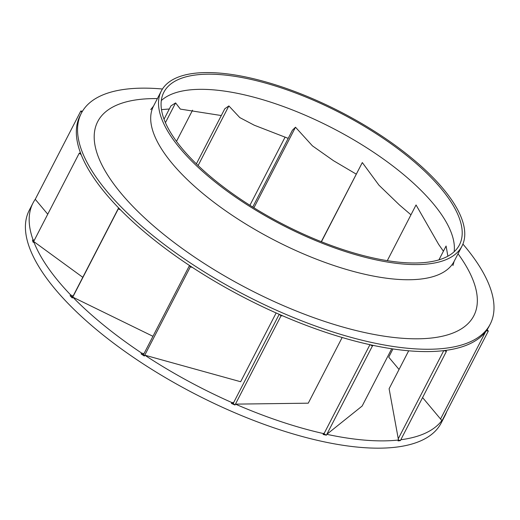 <?xml version="1.0" encoding="UTF-8"?>
<svg xmlns="http://www.w3.org/2000/svg" width="520" height="520" viewBox="0 0 520 520"><rect width="100%" height="100%" fill="white"/><g stroke="black" fill="none" stroke-linecap="round" stroke-linejoin="round"><path stroke-width="0.78" d="M326.378 435.188A231.803 87.21 -152.7 0 1 323.089 434.466L323.98 433.751L326.378 435.188L326.827 434.317A231.803 87.21 -152.7 0 0 398.496 440.024L389.103 388.739L408.688 350.792M118.612 207.916L72.644 296.972L70.122 295.744L70.577 294.866A231.803 87.21 -152.7 0 1 33.663 241.488L82.791 277.316M164.041 119.23L170.917 105.911L175.604 102.915L180.356 109.109L221.306 115.544M196.378 163.845L224.809 108.758L228.872 105.931L239.792 117.591L254.234 125.197L288.204 138.372M252.746 207.064L292.422 130.195L295.503 127.218L312.429 145.853L333.541 160.726L356.174 174.089M321.282 241.69L362.31 162.565L378.95 185.178L399.425 204.932L410.963 214.819M387.303 260.656L416.046 204.964L438.594 244.296L443.397 251.219M438.945 259.851L446.082 246.025L447.876 256.191M162.468 89.011A230.035 86.548 27.3 0 0 81.361 113.191L80.151 115.525A230.035 86.548 27.3 0 0 80.477 152.867A230.035 86.548 27.3 0 0 81.139 154.59A230.035 86.548 27.3 0 0 118.625 207.928A230.035 86.548 27.3 0 0 120.588 209.937A230.035 86.548 27.3 0 0 151.307 237.594A230.035 86.548 27.3 0 0 189.631 265.59A230.035 86.548 27.3 0 0 192.511 267.481A230.035 86.548 27.3 0 0 279.448 314.425A230.035 86.548 27.3 0 0 282.666 315.822A230.035 86.548 27.3 0 0 370.279 344.76A230.035 86.548 27.3 0 0 373.197 345.391A230.035 86.548 27.3 0 0 444.132 350.591A230.035 86.548 27.3 0 0 446.173 350.324A230.035 86.548 27.3 0 0 486.375 330.759A230.035 86.548 27.3 0 0 487.149 329.654A230.035 86.548 27.3 0 0 488.982 326.534L490.185 324.207A230.035 86.548 27.3 0 0 462.917 244.082M446.713 411.665A231.803 87.21 -152.7 0 1 444.984 415.636A231.803 87.21 -152.7 0 1 442.754 419.341L442.299 420.219A231.803 87.21 -152.7 0 1 441.409 421.441L441.857 420.57A231.803 87.21 -152.7 0 1 400.816 439.745L400.361 440.622A231.803 87.21 -152.7 0 1 398.041 440.895L398.496 440.024M441.857 420.57L422.584 397.566M399.048 369.473L388.726 357.156L392.957 348.946M47.743 214.208L35.249 199.297A231.803 87.21 -152.7 0 0 33.014 203.002L29.256 210.288A231.803 87.21 -152.7 0 0 100.952 333.294A231.803 87.21 -152.7 0 0 441.226 422.923L444.984 415.636M80.477 152.867L79.235 153.198L33.215 242.365A231.803 87.21 -152.7 0 1 32.5 240.435L32.955 239.558A231.803 87.21 -152.7 0 1 33.014 203.002M32.955 239.558L34.197 240.468M70.577 294.866L73.093 296.094M152.952 336.303L72.755 297.115A231.803 87.21 -152.7 0 0 104.715 326.007A231.803 87.21 -152.7 0 0 141.557 353.035L143.975 353.704L143.52 354.582L141.109 353.912L141.557 353.035M276.146 312.962L240.65 381.738L144.768 355.166A231.803 87.21 -152.7 0 0 231.836 402.545L233.675 402.526L233.22 403.397L231.387 403.423L231.836 402.545M342.16 337.5L308.262 403.182L235.45 404.131A231.803 87.21 -152.7 0 0 323.538 433.589L324.428 432.881L323.98 433.751M391.709 348.757L362.154 406.029L326.827 434.317L372.398 346.028L370.279 344.76M70.122 295.744A231.803 87.21 -152.7 0 0 72.3 297.993L118.32 208.832L120.588 209.937M323.089 434.466L323.538 433.589M231.387 403.423A231.803 87.21 -152.7 0 0 234.994 405.002L281.014 315.842L279.448 314.425M141.109 353.912A231.803 87.21 -152.7 0 0 144.32 356.038L190.339 266.877L189.631 265.59M369.947 344.688L324.428 432.881M372.398 346.028L373.197 345.391M213.642 180.765A169.162 63.642 27.3 0 0 461.962 246.168A169.162 63.642 27.3 0 0 340.828 112.028A169.162 63.642 27.3 0 0 161.317 90.994A169.162 63.642 27.3 0 0 213.642 180.765M81.361 113.191A230.035 86.548 27.3 0 0 152.51 235.268A230.035 86.548 27.3 0 0 490.185 324.207M215.28 180.564A166.335 62.575 27.3 0 0 459.446 244.875A166.335 62.575 27.3 0 0 340.34 112.977A166.335 62.575 27.3 0 0 163.833 92.294A166.335 62.575 27.3 0 0 215.28 180.564M400.361 440.622L398.469 439.887M442.299 420.219L441.46 420.089M32.5 240.435L33.742 241.339M72.3 297.993L72.644 296.972M144.32 356.038L143.52 354.582M234.994 405.002L233.22 403.397M446.173 350.324L446.381 351.455L444.132 350.591M442.754 419.341L488.319 331.052L487.149 329.654M488.319 331.052L486.375 330.759M485.511 331.903L440.557 419.01M362.31 162.565L321.438 241.748M443.749 350.636L398.262 438.763M279.201 314.314L233.675 402.526M281.014 315.842L282.666 315.822M79.235 153.198L81.139 154.59M81.861 112.255L80.814 111.007L82.446 111.254M80.814 111.007L35.249 199.297M285.129 137.053L249.919 205.283M192.569 110.201L176.488 141.349M175.604 102.915L165.419 122.648M228.872 105.931L198.114 165.523M295.503 127.218L253.922 207.786M118.32 208.832L118.625 207.928M190.339 266.877L192.511 267.481M189.501 265.499L143.975 353.704M446.381 351.455L400.816 439.745M454.155 251.739A166.335 62.575 27.3 0 0 332.521 128.128A166.335 62.575 27.3 0 0 161.298 100.581M161.317 90.994L153.498 106.145A169.162 63.642 27.3 0 0 205.822 195.917A169.162 63.642 27.3 0 0 454.142 261.32L452.926 265.57M157.391 98.599A211.633 79.618 27.3 0 0 163.169 233.942A211.633 79.618 27.3 0 0 403.923 338.384A211.633 79.618 27.3 0 0 458.036 253.773M161.493 109.635L169.325 108.992M461.962 246.168L454.142 261.32M150.735 109.603L153.498 106.145"/></g></svg>
